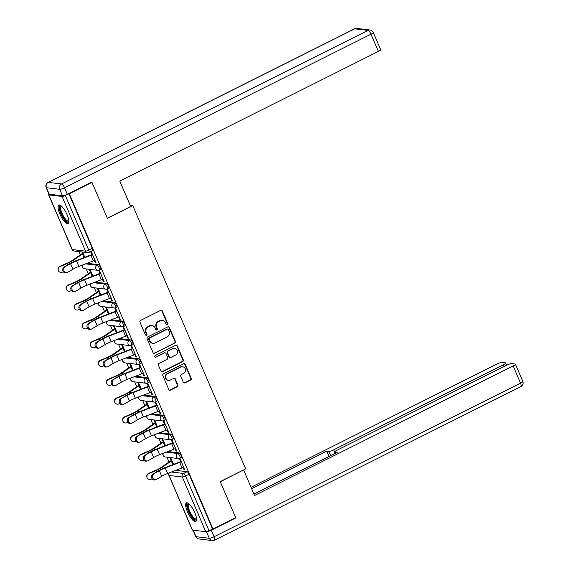 <?xml version="1.0" encoding="UTF-8"?>
<svg xmlns="http://www.w3.org/2000/svg" width="569" height="569" viewBox="0 0 569 569"><rect width="100%" height="100%" fill="white"/><g stroke="black" fill="none" stroke-linecap="round" stroke-linejoin="round"><path stroke-width="0.85" d="M167.3 324.771A0.918 0.861 96.8 0 0 167.727 323.548L162.336 310.966A1.309 1.223 96.8 0 0 160.707 310.34L140.586 320.425A1.309 1.223 96.8 0 0 139.974 322.175L145.365 334.757A0.918 0.861 96.8 0 0 146.503 335.191A0.918 0.861 96.8 0 0 146.93 333.975L146.233 332.346A4.196 3.926 96.8 0 1 148.189 326.762L149.867 325.923A4.196 3.926 96.8 0 1 155.067 327.915L155.764 329.543A0.918 0.861 96.8 0 0 156.902 329.984A0.918 0.861 96.8 0 0 157.328 328.761L156.631 327.132A4.196 3.926 96.8 0 1 158.587 321.549L160.266 320.71A4.196 3.926 96.8 0 1 165.465 322.708L166.162 324.337A0.918 0.861 96.8 0 0 167.3 324.771M166.61 324.792A0.918 0.861 96.8 0 0 167.258 323.491L161.866 310.909A1.309 1.223 96.8 0 0 161.134 310.219M145.806 335.212A0.918 0.861 96.8 0 0 146.461 333.918L145.764 332.289L146.233 332.346M156.212 329.999A0.918 0.861 96.8 0 0 156.859 328.704L156.162 327.075L156.631 327.132M67.121 214.819A10.42 3.137 -116.6 0 0 58.799 205.06A10.42 3.137 -116.6 0 0 59.809 213.944A10.42 3.137 -116.6 0 0 68.138 223.695A10.42 3.137 -116.6 0 0 67.121 214.819M194.769 512.633A10.42 3.137 -116.6 0 0 186.44 502.875A10.42 3.137 -116.6 0 0 187.45 511.759A10.42 3.137 -116.6 0 0 195.779 521.51A10.42 3.137 -116.6 0 0 194.769 512.633M183.31 382.254A1.309 1.223 96.8 0 0 184.939 382.873L190.587 380.049A1.309 1.223 96.8 0 0 191.198 378.3L185.209 364.324A1.309 1.223 96.8 0 0 183.581 363.698L163.452 373.79A1.309 1.223 96.8 0 0 162.841 375.533L168.829 389.509A1.309 1.223 96.8 0 0 170.458 390.135L177.279 386.714A1.309 1.223 96.8 0 0 177.891 384.971L175.323 378.99A1.309 1.223 96.8 0 0 173.701 378.364L170.316 380.056A3.506 3.279 96.8 0 1 165.714 377.467A3.506 3.279 96.8 0 1 167.599 373.719L180.85 367.083A3.506 3.279 96.8 0 1 185.458 369.672A3.506 3.279 96.8 0 1 183.567 373.42L181.362 374.523A1.309 1.223 96.8 0 0 180.75 376.273L183.31 382.254M91.268 182.279L91.972 182.364L107.385 218.325L132.79 205.594L245.644 468.892L220.239 481.623L235.651 517.584L212.977 528.95L69.304 193.723L65.3 195.437L88.728 250.104A2.674 0.804 63.4 0 1 88.992 252.38L92.519 250.609A2.674 0.804 63.4 0 0 92.263 248.333L88.728 250.104A2.674 0.498 -23.2 0 1 85.514 251.128L62.085 196.469A2.674 0.498 -23.2 0 0 65.3 195.437M91.972 182.364L69.304 193.723M174.797 343.207A1.309 1.223 96.8 0 0 175.408 341.464L169.42 327.488A1.309 1.223 96.8 0 0 167.791 326.862L147.663 336.948A1.309 1.223 96.8 0 0 147.051 338.697L153.047 352.673A1.309 1.223 96.8 0 0 154.668 353.299L174.327 343.15A1.309 1.223 96.8 0 0 174.939 341.407L168.95 327.431A1.309 1.223 96.8 0 0 168.218 326.741M177.315 345.909L183.303 359.885A1.309 1.223 96.8 0 1 182.692 361.628L162.563 371.713A1.309 1.223 96.8 0 1 160.935 371.088L158.374 365.106A1.309 1.223 96.8 0 1 158.986 363.363L167.151 359.274A1.309 1.223 96.8 0 0 167.755 357.531L166.056 353.562A1.309 1.223 96.8 0 0 164.434 352.936L155.934 357.197A0.918 0.861 96.8 0 1 154.725 356.514A0.918 0.861 96.8 0 1 155.223 355.54L175.686 345.283A1.309 1.223 96.8 0 1 177.315 345.909L176.845 345.852L182.834 359.828L183.303 359.885M175.842 470.357L187.109 471.701L183.574 473.472A2.674 0.804 63.4 0 1 185.551 475.997L208.979 530.664A2.674 0.498 156.8 0 1 205.765 531.688L192.493 530.102A2.674 0.498 156.8 0 1 192.315 530.016L168.886 475.35A2.674 0.498 156.8 0 0 169.064 475.442L192.493 530.102M78.849 251.612L80.265 254.898M86.282 268.945L88.33 273.725M94.347 287.772L96.396 292.551M102.42 306.599L104.468 311.378M110.486 325.418L112.534 330.198M118.551 344.245L120.6 349.025M126.624 363.072L128.672 367.851M134.689 381.891L136.738 386.671M142.762 400.718L144.811 405.498M150.828 419.545L152.876 424.325M158.893 438.365L160.942 443.144M166.966 457.192L169.014 461.971M212.977 528.95L208.979 530.664M49.133 194.214A2.674 0.498 -23.2 0 0 48.635 194.79A2.674 0.498 -23.2 0 0 48.813 194.883L62.085 196.469M94.39 260.46L95.386 262.786L95.941 262.515M95.386 262.786L96.09 262.871L91.438 252.01L90.734 251.925L91.879 254.606M102.456 279.287L103.458 281.612L104.163 281.698L99.504 270.837L98.8 270.752L99.952 273.433M92.889 276.164L90.122 269.713L89.425 269.628L90.571 272.309M103.458 281.612L104.006 281.335M110.528 298.106L111.524 300.439L112.228 300.517L107.577 289.664L106.872 289.578L108.018 292.253M100.962 294.991L98.195 288.54L97.491 288.455L98.636 291.136M111.524 300.439L112.072 300.162M118.594 316.933L119.59 319.259L120.294 319.344L115.642 308.483L114.938 308.398L116.083 311.079M109.028 313.811L106.261 307.367L105.557 307.281L106.709 309.956M119.59 319.259L120.144 318.989M126.659 335.76L127.662 338.086L128.366 338.171L123.708 327.31L123.004 327.225L124.156 329.906M117.093 332.637L114.333 326.186L113.629 326.101L114.774 328.782M127.662 338.086L128.21 337.808M134.732 354.579L135.728 356.912L136.432 356.998L131.78 346.137L131.076 346.052L132.221 348.726M125.166 351.464L122.399 345.013L121.695 344.928L122.84 347.609M135.728 356.912L136.275 356.635M142.798 373.406L143.801 375.732L144.498 375.817L139.846 364.957L139.142 364.871L140.294 367.553M133.231 370.284L130.465 363.84L129.76 363.755L130.913 366.429M143.801 375.732L144.348 375.462M150.87 392.233L151.866 394.559L152.57 394.644L147.912 383.783L147.207 383.698L148.36 386.379M141.297 389.111L138.537 382.66L137.833 382.581L138.978 385.256M151.866 394.559L152.414 394.281M158.936 411.053L159.932 413.386L160.636 413.471L155.984 402.61L155.28 402.525L156.425 405.199M149.37 407.937L146.603 401.486L145.899 401.401L147.051 404.082M159.932 413.386L160.486 413.108M167.002 429.88L168.004 432.205L168.709 432.291L164.05 421.43L163.346 421.352L164.498 424.026M157.435 426.764L154.668 420.313L153.971 420.228L155.117 422.909M168.004 432.205L168.552 431.935M175.074 448.706L176.07 451.032L176.774 451.117L172.115 440.257L171.418 440.171L172.563 442.853M165.501 445.584L162.741 439.133L162.037 439.055L163.182 441.729M176.07 451.032L176.618 450.755M183.14 467.526L184.136 469.859L184.84 469.944L180.188 459.083L179.484 458.998L180.629 461.679M173.573 464.411L170.807 457.96L170.103 457.874L171.255 460.556M167.777 451.53L179.043 452.874L177.784 453.507A2.674 0.804 63.4 0 1 179.655 455.79A2.674 0.804 63.4 0 1 180.017 458.308L181.269 457.682A2.674 0.804 -116.6 0 0 180.906 455.164A2.674 0.804 -116.6 0 0 179.043 452.874M159.711 432.703L170.97 434.055L169.718 434.68A2.674 0.804 63.4 0 1 171.589 436.971A2.674 0.804 63.4 0 1 171.952 439.481L173.204 438.855A2.674 0.804 -116.6 0 0 172.841 436.338A2.674 0.804 -116.6 0 0 170.97 434.055M151.638 413.883L162.905 415.228L161.653 415.854A2.674 0.804 63.4 0 1 163.516 418.144A2.674 0.804 63.4 0 1 163.879 420.655L165.138 420.029A2.674 0.804 -116.6 0 0 164.768 417.518A2.674 0.804 -116.6 0 0 162.905 415.228M143.573 395.057L154.839 396.401L153.58 397.034A2.674 0.804 63.4 0 1 155.451 399.317A2.674 0.804 63.4 0 1 155.814 401.835L157.065 401.202A2.674 0.804 -116.6 0 0 156.703 398.691A2.674 0.804 -116.6 0 0 154.839 396.401M135.5 376.23L146.766 377.581L145.515 378.207A2.674 0.804 63.4 0 1 147.378 380.497A2.674 0.804 63.4 0 1 147.748 383.008L149 382.382A2.674 0.804 -116.6 0 0 148.637 379.864A2.674 0.804 -116.6 0 0 146.766 377.581M127.435 357.41L138.701 358.755L137.449 359.38A2.674 0.804 63.4 0 1 139.313 361.671A2.674 0.804 63.4 0 1 139.675 364.181L140.934 363.555A2.674 0.804 -116.6 0 0 140.564 361.045A2.674 0.804 -116.6 0 0 138.701 358.755M119.369 338.583L130.628 339.928L129.376 340.554A2.674 0.804 63.4 0 1 131.247 342.844A2.674 0.804 63.4 0 1 131.61 345.362L132.862 344.729A2.674 0.804 -116.6 0 0 132.499 342.218A2.674 0.804 -116.6 0 0 130.628 339.928M111.296 319.757L122.563 321.101L121.311 321.734A2.674 0.804 63.4 0 1 123.174 324.024A2.674 0.804 63.4 0 1 123.544 326.535L124.796 325.909A2.674 0.804 -116.6 0 0 124.426 323.391A2.674 0.804 -116.6 0 0 122.563 321.101M103.231 300.93L114.497 302.281L113.238 302.907A2.674 0.804 63.4 0 1 115.109 305.197A2.674 0.804 63.4 0 1 115.471 307.708L116.723 307.082A2.674 0.804 -116.6 0 0 116.361 304.571A2.674 0.804 -116.6 0 0 114.497 302.281M95.165 282.11L106.424 283.454L105.173 284.08A2.674 0.804 63.4 0 1 107.043 286.371A2.674 0.804 63.4 0 1 107.406 288.888L108.658 288.255A2.674 0.804 -116.6 0 0 108.295 285.745A2.674 0.804 -116.6 0 0 106.424 283.454M87.093 263.283L98.359 264.628L97.107 265.261A2.674 0.804 63.4 0 1 98.97 267.551A2.674 0.804 63.4 0 1 99.333 270.062L100.592 269.436A2.674 0.804 -116.6 0 0 100.222 266.918A2.674 0.804 -116.6 0 0 98.359 264.628M132.79 205.594L130.166 205.281M81.851 251.967L82.505 253.482M84.824 257.337L82.555 252.053M184.136 469.859L184.69 469.581M212.507 528.893L189.079 474.226A2.674 0.804 -116.6 0 0 187.109 471.701M68.835 193.666L92.263 248.333M162.385 320.333L161.916 320.276A4.196 3.926 96.8 0 0 159.797 320.653L160.266 320.71M156.162 327.075A4.196 3.926 96.8 0 1 158.118 321.492L159.797 320.653M151.987 325.546L151.518 325.489A4.196 3.926 96.8 0 0 149.398 325.866L149.867 325.923M145.764 332.289A4.196 3.926 96.8 0 1 147.72 326.706L149.398 325.866M153.772 353.363A1.309 1.223 96.8 0 0 154.199 353.242L174.327 343.15M168.41 329.572A0.918 0.861 96.8 0 0 167.272 329.138L149.604 337.993A0.918 0.861 96.8 0 0 149.178 339.216L149.91 340.931A4.196 3.926 96.8 0 0 155.117 342.929L167.194 336.876A4.196 3.926 96.8 0 0 169.149 331.293L168.41 329.572M167.734 329.053L167.265 329.003A0.918 0.861 96.8 0 0 166.802 329.081L167.272 329.138M152.997 343.306L152.528 343.249A4.196 3.926 96.8 0 1 149.448 340.874L148.708 339.16A0.918 0.861 96.8 0 1 149.135 337.936L166.802 329.081M161.667 371.777A1.309 1.223 96.8 0 0 162.094 371.657L182.222 361.571A1.309 1.223 96.8 0 0 182.834 359.828M165.095 352.816L164.626 352.766A1.309 1.223 96.8 0 0 163.964 352.88L155.934 357.197M175.622 355.028A3.506 3.279 96.8 0 0 174.676 348.377A3.506 3.279 96.8 0 0 172.905 348.69L168.232 351.03A1.309 1.223 96.8 0 0 167.62 352.773L169.327 356.742A1.309 1.223 96.8 0 0 170.949 357.368L175.622 355.028M174.676 348.377L174.206 348.32A3.506 3.279 96.8 0 0 172.435 348.633L172.905 348.69M170.287 357.488L169.818 357.432A1.309 1.223 96.8 0 1 168.858 356.685L167.151 352.723A1.309 1.223 96.8 0 1 167.763 350.973L172.435 348.633M176.845 345.852A1.309 1.223 96.8 0 0 176.113 345.163M182.628 366.77L182.158 366.713A3.506 3.279 96.8 0 0 180.38 367.026L180.85 367.083M168.545 380.377L168.075 380.32A3.506 3.279 96.8 0 1 167.13 373.669L180.38 367.026M169.562 390.199A1.309 1.223 96.8 0 0 169.989 390.078L176.81 386.657A1.309 1.223 96.8 0 0 177.421 384.914L174.854 378.933A1.309 1.223 96.8 0 0 174.128 378.243M184.043 382.944A1.309 1.223 96.8 0 0 184.47 382.823L190.117 379.992A1.309 1.223 96.8 0 0 190.729 378.243L184.74 364.267A1.309 1.223 96.8 0 0 184.007 363.577M58.408 270.737L58.266 270.446A3.073 3.023 -26 0 1 59.837 266.32L59.98 266.612A3.073 3.023 154 0 0 58.408 270.737A3.073 3.023 154 0 0 62.362 272.16L63.358 271.733M59.98 266.612L67.149 263.525A10.022 1.863 -23.2 0 0 73.65 260.069L83.188 253.518M83.053 253.212L82.541 253.468A3.343 0.619 -23.2 0 0 81.267 254.201L72.384 260.382A8.286 1.536 156.8 0 1 67.007 263.234L59.837 266.32M65.058 266.946A3.073 2.468 81.6 0 0 63.906 270.56A3.073 2.468 81.6 0 0 66.701 272.757A3.073 2.468 81.6 0 0 67.441 272.494L72.974 269.215L70.599 263.667L64.041 267.096L69.574 263.817A10.022 1.863 156.8 0 1 76.708 260.438L92.434 254.329M66.701 272.757L65.677 272.914A3.073 2.468 -98.4 0 1 62.889 270.709A3.073 2.468 -98.4 0 1 64.041 267.096M92.562 254.642L92.527 254.663A3.343 0.619 156.8 0 1 90.94 255.353L76.495 260.872A8.286 1.536 -23.2 0 0 70.599 263.667M94.945 260.189L94.909 260.211A3.343 0.619 156.8 0 1 93.323 260.908L78.878 266.42A8.286 1.536 -23.2 0 0 72.974 269.215M66.481 289.557L66.338 289.272A3.073 3.023 -26 0 1 67.91 285.147L68.052 285.439A3.073 3.023 154 0 0 66.481 289.557A3.073 3.023 154 0 0 70.428 290.987L71.424 290.56M68.052 285.439L75.215 282.352A10.022 1.863 -23.2 0 0 81.723 278.895L91.253 272.345M91.118 272.032L90.606 272.288A3.343 0.619 -23.2 0 0 89.34 273.028L80.449 279.201A8.286 1.536 156.8 0 1 75.072 282.06L67.91 285.147M74.546 308.384L74.404 308.092A3.073 3.023 -26 0 1 75.976 303.967L76.118 304.259A3.073 3.023 154 0 0 74.546 308.384A3.073 3.023 154 0 0 78.501 309.813L79.489 309.38M76.118 304.259L83.28 301.179A10.022 1.863 -23.2 0 0 89.788 297.722L99.319 291.172M99.191 290.859L98.679 291.115A3.343 0.619 -23.2 0 0 97.406 291.847L88.522 298.028A8.286 1.536 156.8 0 1 83.138 300.887L75.976 303.967M130.685 206.497L119.775 181.034L378.378 51.438L370.981 34.183L64.532 187.756L67.327 194.278L91.815 182.002L107.335 218.204L130.685 206.497M49.226 194.235L62.498 195.821L59.709 189.306L46.438 187.72L49.226 194.235A4.011 0.747 156.8 0 1 48.962 194.1L46.167 187.585A4.011 0.747 -23.2 0 0 46.438 187.72A4.011 3.748 96.8 0 1 48.301 182.386L61.573 183.972L368.022 30.399L354.75 28.813L48.301 182.386A4.011 1.202 -116.6 0 0 48.059 182.421A4.011 4.011 0 0 0 46.167 187.585M356.777 28.45A4.011 4.011 0 0 0 354.508 28.848A4.011 1.202 -116.6 0 1 354.75 28.813A4.011 3.748 -83.2 0 1 356.777 28.45L370.049 30.036A4.011 3.748 96.8 0 0 368.022 30.399A4.011 1.202 -116.6 0 1 370.981 34.183A4.011 0.747 -23.2 0 0 373.257 32.44L380.654 49.695A4.011 0.747 156.8 0 1 378.378 51.438M67.327 194.278A4.011 0.747 156.8 0 1 62.498 195.821M193.218 530.194L196.006 536.695L209.278 538.281L206.49 531.766A4.011 0.747 -23.2 0 0 211.312 530.223L235.808 517.946L220.288 481.744L243.404 470.015M243.646 470.044L254.556 495.507L513.16 365.91A4.011 0.747 -23.2 0 0 515.436 364.16A4.011 0.747 -23.2 0 0 515.165 364.025L511.602 363.598A4.011 0.747 -23.2 0 0 506.78 365.149L337.04 450.214A4.011 0.747 -23.2 0 0 334.757 451.957A4.011 0.747 -23.2 0 0 335.027 452.092L335.511 453.216M253.952 494.091L337.232 452.355L335.027 452.092M206.49 531.766L205.893 531.695M504.177 366.45L503.451 364.75A4.011 0.747 -23.2 0 0 505.727 363.001A4.011 0.747 -23.2 0 0 505.464 362.866L501.901 362.439A4.011 0.747 -23.2 0 0 497.071 363.982L251.036 487.284M330.71 455.62L328.882 451.359L326.677 451.096L251.64 488.7M328.882 451.359A4.011 0.747 -23.2 0 0 333.704 449.816L335.226 453.358M503.451 364.75L333.704 449.816M235.808 517.946L235.097 517.861M329.117 456.423L253.916 494.006M328.953 456.402L326.677 451.096M68.906 221.398A9.019 2.71 63.4 0 1 67.867 222.066A9.019 2.71 63.4 0 1 61.21 213.546A9.019 2.71 63.4 0 1 60.89 205.779A9.019 2.71 63.4 0 1 61.096 205.814M61.431 206.099A8.35 2.511 -116.6 0 0 61.203 206.17A8.35 2.511 -116.6 0 0 62.348 214.022A8.35 2.511 -116.6 0 0 68.18 221.177A8.35 2.511 -116.6 0 0 68.685 221.099A8.35 2.511 -116.6 0 0 68.877 220.964M59.389 204.961A10.356 3.115 -116.6 0 0 61.473 215.075A10.356 3.115 -116.6 0 0 68.387 223.276A10.356 3.115 -116.6 0 0 68.565 223.283M196.554 519.213A9.019 2.71 63.4 0 1 195.516 519.881A9.019 2.71 63.4 0 1 188.858 511.36A9.019 2.71 63.4 0 1 188.531 503.593A9.019 2.71 63.4 0 1 188.744 503.636M189.072 503.914A8.35 2.511 -116.6 0 0 188.851 503.985A8.35 2.511 -116.6 0 0 189.989 511.837A8.35 2.511 -116.6 0 0 195.821 518.992A8.35 2.511 -116.6 0 0 196.333 518.914A8.35 2.511 -116.6 0 0 196.525 518.779M187.03 502.776A10.356 3.115 -116.6 0 0 189.121 512.889A10.356 3.115 -116.6 0 0 196.028 521.09A10.356 3.115 -116.6 0 0 196.213 521.097M73.131 285.773A3.073 2.468 81.6 0 0 71.979 289.379A3.073 2.468 81.6 0 0 74.767 291.584A3.073 2.468 81.6 0 0 75.506 291.321L81.047 288.042L78.664 282.487L72.107 285.923L77.64 282.644A10.022 1.863 156.8 0 1 84.781 279.258L100.5 273.156M74.767 291.584L73.742 291.733A3.073 2.468 -98.4 0 1 70.954 289.536A3.073 2.468 -98.4 0 1 72.107 285.923M100.635 273.469L100.599 273.483A3.343 0.619 156.8 0 1 99.013 274.18L84.561 279.692A8.286 1.536 -23.2 0 0 78.664 282.487M103.01 279.016L102.975 279.038A3.343 0.619 156.8 0 1 101.389 279.735L86.943 285.247A8.286 1.536 -23.2 0 0 81.047 288.042M81.196 304.593A3.073 2.468 81.6 0 0 80.044 308.206A3.073 2.468 81.6 0 0 82.839 310.411A3.073 2.468 81.6 0 0 83.579 310.148L89.113 306.869L86.73 301.314L80.172 304.742L85.713 301.463A10.022 1.863 156.8 0 1 92.847 298.085L108.565 291.982M82.839 310.411L81.815 310.56A3.073 2.468 -98.4 0 1 79.02 308.355A3.073 2.468 -98.4 0 1 80.172 304.742M108.7 292.288L108.665 292.31A3.343 0.619 156.8 0 1 107.079 293.007L92.633 298.519A8.286 1.536 -23.2 0 0 86.73 301.314M111.083 297.843L111.04 297.857A3.343 0.619 156.8 0 1 109.461 298.554L95.009 304.074A8.286 1.536 -23.2 0 0 89.113 306.869M82.612 327.211L82.477 326.919A3.073 3.023 -26 0 1 84.048 322.794L84.184 323.085A3.073 3.023 154 0 0 82.612 327.211A3.073 3.023 154 0 0 86.566 328.633L87.562 328.206M84.184 323.085L91.353 319.998A10.022 1.863 -23.2 0 0 97.861 316.542L107.392 309.991M107.257 309.685L106.744 309.941A3.343 0.619 -23.2 0 0 105.471 310.674L96.588 316.855A8.286 1.536 156.8 0 1 91.211 319.707L84.048 322.794M90.684 346.03L90.542 345.746A3.073 3.023 -26 0 1 92.114 341.62L92.256 341.912A3.073 3.023 154 0 0 90.684 346.03A3.073 3.023 154 0 0 94.632 347.46L95.628 347.033M92.256 341.912L99.419 338.825A10.022 1.863 -23.2 0 0 105.926 335.369L115.457 328.818M115.322 328.505L114.81 328.761A3.343 0.619 -23.2 0 0 113.544 329.501L104.653 335.674A8.286 1.536 156.8 0 1 99.276 338.534L92.114 341.62M98.75 364.857L98.608 364.565A3.073 3.023 -26 0 1 100.18 360.447L100.322 360.732A3.073 3.023 154 0 0 98.75 364.857A3.073 3.023 154 0 0 102.705 366.287L103.7 365.86M100.322 360.732L107.484 357.652A10.022 1.863 -23.2 0 0 113.992 354.195L123.53 347.645M123.395 347.332L122.883 347.588A3.343 0.619 -23.2 0 0 121.61 348.32L112.726 354.501A8.286 1.536 156.8 0 1 107.349 357.36L100.18 360.447M89.269 323.42A3.073 2.468 81.6 0 0 88.117 327.033A3.073 2.468 81.6 0 0 90.905 329.238A3.073 2.468 81.6 0 0 91.645 328.967L97.178 325.688L94.803 320.141L88.245 323.569L93.778 320.29A10.022 1.863 156.8 0 1 100.912 316.912L116.638 310.802M90.905 329.238L89.881 329.387A3.073 2.468 -98.4 0 1 87.093 327.182A3.073 2.468 -98.4 0 1 88.245 323.569M116.766 311.115L116.73 311.136A3.343 0.619 156.8 0 1 115.144 311.833L100.699 317.346A8.286 1.536 -23.2 0 0 94.803 320.141M119.149 316.67L119.113 316.684A3.343 0.619 156.8 0 1 117.527 317.381L103.081 322.893A8.286 1.536 -23.2 0 0 97.178 325.688M97.335 342.246A3.073 2.468 81.6 0 0 96.182 345.86A3.073 2.468 81.6 0 0 98.97 348.057A3.073 2.468 81.6 0 0 99.71 347.794L105.251 344.515L102.868 338.96L96.31 342.396L101.844 339.117A10.022 1.863 156.8 0 1 108.985 335.731L124.703 329.629M98.97 348.057L97.953 348.207A3.073 2.468 -98.4 0 1 95.158 346.009A3.073 2.468 -98.4 0 1 96.31 342.396M124.839 329.942L124.803 329.956A3.343 0.619 156.8 0 1 123.217 330.653L108.771 336.172A8.286 1.536 -23.2 0 0 102.868 338.96M127.214 335.49L127.179 335.511A3.343 0.619 156.8 0 1 125.593 336.208L111.147 341.72A8.286 1.536 -23.2 0 0 105.251 344.515M105.4 361.066A3.073 2.468 81.6 0 0 104.248 364.679A3.073 2.468 81.6 0 0 107.043 366.884A3.073 2.468 81.6 0 0 107.783 366.621L113.316 363.342L110.941 357.787L104.383 361.223L109.917 357.937A10.022 1.863 156.8 0 1 117.05 354.558L132.769 348.456M107.043 366.884L106.019 367.033A3.073 2.468 -98.4 0 1 103.231 364.829A3.073 2.468 -98.4 0 1 104.383 361.223M132.904 348.761L132.869 348.783A3.343 0.619 156.8 0 1 131.283 349.48L116.837 354.992A8.286 1.536 -23.2 0 0 110.941 357.787M135.287 354.316L135.251 354.331A3.343 0.619 156.8 0 1 133.665 355.028L119.213 360.547A8.286 1.536 -23.2 0 0 113.316 363.342M106.823 383.684L106.68 383.392A3.073 3.023 -26 0 1 108.252 379.267L108.395 379.559A3.073 3.023 154 0 0 106.823 383.684A3.073 3.023 154 0 0 110.77 385.106L111.766 384.68M108.395 379.559L115.557 376.472A10.022 1.863 -23.2 0 0 122.065 373.015L131.595 366.472M131.46 366.159L130.948 366.415A3.343 0.619 -23.2 0 0 129.682 367.147L120.792 373.328A8.286 1.536 156.8 0 1 115.415 376.18L108.252 379.267M113.473 379.893A3.073 2.468 81.6 0 0 112.321 383.506A3.073 2.468 81.6 0 0 115.109 385.711A3.073 2.468 81.6 0 0 115.848 385.441L121.382 382.162L119.006 376.614L112.449 380.042L117.982 376.763A10.022 1.863 156.8 0 1 125.123 373.385L140.842 367.275M115.109 385.711L114.085 385.86A3.073 2.468 -98.4 0 1 111.296 383.655A3.073 2.468 -98.4 0 1 112.449 380.042M140.977 367.588L140.934 367.61A3.343 0.619 156.8 0 1 139.355 368.307L124.903 373.819A8.286 1.536 -23.2 0 0 119.006 376.614M143.352 373.143L143.317 373.157A3.343 0.619 156.8 0 1 141.731 373.854L127.285 379.367A8.286 1.536 -23.2 0 0 121.382 382.162M114.888 402.511L114.746 402.219A3.073 3.023 -26 0 1 116.318 398.094L116.46 398.385A3.073 3.023 154 0 0 114.888 402.511A3.073 3.023 154 0 0 118.836 403.933L119.831 403.506M116.46 398.385L123.622 395.299A10.022 1.863 -23.2 0 0 130.13 391.842L139.661 385.291M139.526 384.978L139.014 385.241A3.343 0.619 -23.2 0 0 137.748 385.974L128.864 392.148A8.286 1.536 156.8 0 1 123.48 395.007L116.318 398.094M121.538 398.72A3.073 2.468 81.6 0 0 120.386 402.333A3.073 2.468 81.6 0 0 123.174 404.531A3.073 2.468 81.6 0 0 123.914 404.267L129.455 400.989L127.072 395.441L120.514 398.869L126.055 395.59A10.022 1.863 156.8 0 1 133.189 392.205L148.907 386.102M123.174 404.531L122.157 404.687A3.073 2.468 -98.4 0 1 119.362 402.482A3.073 2.468 -98.4 0 1 120.514 398.869M149.042 386.415L149.007 386.429A3.343 0.619 156.8 0 1 147.421 387.126L132.975 392.646A8.286 1.536 -23.2 0 0 127.072 395.441M151.418 391.963L151.382 391.984A3.343 0.619 156.8 0 1 149.796 392.681L135.351 398.193A8.286 1.536 -23.2 0 0 129.455 400.989M122.954 421.33L122.812 421.039A3.073 3.023 -26 0 1 124.383 416.921L124.526 417.205A3.073 3.023 154 0 0 122.954 421.33A3.073 3.023 154 0 0 126.908 422.76L127.904 422.333M124.526 417.205L131.695 414.125A10.022 1.863 -23.2 0 0 138.196 410.669L147.734 404.118M147.599 403.805L147.087 404.061A3.343 0.619 -23.2 0 0 145.813 404.794L136.93 410.974A8.286 1.536 156.8 0 1 131.553 413.834L124.383 416.921M129.604 417.539A3.073 2.468 81.6 0 0 128.452 421.152A3.073 2.468 81.6 0 0 131.247 423.357A3.073 2.468 81.6 0 0 131.987 423.094L137.52 419.815L135.145 414.26L128.587 417.696L134.12 414.41A10.022 1.863 156.8 0 1 141.254 411.031L156.98 404.929M131.247 423.357L130.223 423.507A3.073 2.468 -98.4 0 1 127.435 421.309A3.073 2.468 -98.4 0 1 128.587 417.696M157.108 405.242L157.072 405.256A3.343 0.619 156.8 0 1 155.486 405.953L141.041 411.465A8.286 1.536 -23.2 0 0 135.145 414.26M159.491 410.79L159.455 410.811A3.343 0.619 156.8 0 1 157.869 411.501L143.424 417.02A8.286 1.536 -23.2 0 0 137.52 419.815M131.026 440.157L130.884 439.865A3.073 3.023 -26 0 1 132.456 435.74L132.598 436.032A3.073 3.023 154 0 0 131.026 440.157A3.073 3.023 154 0 0 134.974 441.587L135.97 441.153M132.598 436.032L139.761 432.945A10.022 1.863 -23.2 0 0 146.269 429.488L155.799 422.945M155.664 422.632L155.152 422.888A3.343 0.619 -23.2 0 0 153.886 423.621L144.995 429.801A8.286 1.536 156.8 0 1 139.618 432.66L132.456 435.74M137.677 436.366A3.073 2.468 81.6 0 0 136.524 439.979A3.073 2.468 81.6 0 0 139.313 442.184A3.073 2.468 81.6 0 0 140.052 441.914L145.593 438.635L143.21 433.087L136.652 436.515L142.186 433.237A10.022 1.863 156.8 0 1 149.327 429.858L165.046 423.749M139.313 442.184L138.288 442.333A3.073 2.468 -98.4 0 1 135.5 440.129A3.073 2.468 -98.4 0 1 136.652 436.515M165.181 424.061L165.145 424.083A3.343 0.619 156.8 0 1 163.559 424.78L149.106 430.292A8.286 1.536 -23.2 0 0 143.21 433.087M167.556 429.616L167.521 429.631A3.343 0.619 156.8 0 1 165.935 430.328L151.489 435.84A8.286 1.536 -23.2 0 0 145.593 438.635M139.092 458.984L138.95 458.692A3.073 3.023 -26 0 1 140.522 454.567L140.664 454.859A3.073 3.023 154 0 0 139.092 458.984A3.073 3.023 154 0 0 143.047 460.406L144.035 459.98M140.664 454.859L147.826 451.772A10.022 1.863 -23.2 0 0 154.334 448.315L163.865 441.764M163.737 441.452L163.225 441.715A3.343 0.619 -23.2 0 0 161.952 442.447L153.068 448.628A8.286 1.536 156.8 0 1 147.684 451.48L140.522 454.567M145.742 455.193A3.073 2.468 81.6 0 0 144.59 458.806A3.073 2.468 81.6 0 0 147.385 461.004A3.073 2.468 81.6 0 0 148.125 460.741L153.658 457.462L151.276 451.914L144.718 455.342L150.259 452.063A10.022 1.863 156.8 0 1 157.393 448.685L173.111 442.575M147.385 461.004L146.361 461.16A3.073 2.468 -98.4 0 1 143.566 458.955A3.073 2.468 -98.4 0 1 144.718 455.342M173.246 442.888L173.211 442.91A3.343 0.619 156.8 0 1 171.625 443.6L157.179 449.119A8.286 1.536 -23.2 0 0 151.276 451.914M175.629 448.436L175.586 448.457A3.343 0.619 156.8 0 1 174.007 449.154L159.555 454.667A8.286 1.536 -23.2 0 0 153.658 457.462M147.158 477.804L147.022 477.519A3.073 3.023 -26 0 1 148.594 473.394L148.729 473.685A3.073 3.023 154 0 0 147.158 477.804A3.073 3.023 154 0 0 151.112 479.233L152.108 478.806M148.729 473.685L155.899 470.599A10.022 1.863 -23.2 0 0 162.407 467.142L171.938 460.591M171.802 460.278L171.29 460.534A3.343 0.619 -23.2 0 0 170.017 461.274L161.134 467.448A8.286 1.536 156.8 0 1 155.757 470.307L148.594 473.394M153.808 474.013A3.073 2.468 81.6 0 0 152.663 477.626A3.073 2.468 81.6 0 0 155.451 479.831A3.073 2.468 81.6 0 0 156.191 479.567L161.724 476.289L159.348 470.734L152.791 474.169L158.324 470.89A10.022 1.863 156.8 0 1 165.458 467.505L181.184 461.402M155.451 479.831L154.427 479.98A3.073 2.468 -98.4 0 1 151.638 477.782A3.073 2.468 -98.4 0 1 152.791 474.169M181.312 461.715L181.276 461.729A3.343 0.619 156.8 0 1 179.69 462.426L165.245 467.938A8.286 1.536 -23.2 0 0 159.348 470.734M183.695 467.263L183.659 467.284A3.343 0.619 156.8 0 1 182.073 467.981L167.627 473.493A8.286 1.536 -23.2 0 0 161.724 476.289M167.258 323.491L167.727 323.548M146.461 333.918L146.93 333.975M156.859 328.704L157.328 328.761M171.468 472.021L183.574 473.472A2.674 2.496 -83.2 0 0 182.336 477.028L169.064 475.442A2.674 2.496 -83.2 0 1 169.242 472.875M205.765 531.688L182.336 477.028A2.674 0.498 -23.2 0 0 185.551 475.997L189.079 474.226M48.813 194.883L72.242 249.542L85.514 251.128A2.674 2.496 96.8 0 0 87.477 252.643A2.674 2.674 0 0 0 88.992 252.38M166.226 452.12L177.784 453.507A2.674 2.496 -83.2 0 0 178.502 458.571A2.674 2.674 0 0 0 180.017 458.308M158.154 433.301L169.718 434.68A2.674 2.496 -83.2 0 0 170.437 439.745A2.674 2.674 0 0 0 171.952 439.481M150.088 414.474L161.653 415.854A2.674 2.496 -83.2 0 0 162.371 420.925A2.674 2.674 0 0 0 163.879 420.655M142.022 395.647L153.58 397.034A2.674 2.496 -83.2 0 0 154.299 402.098A2.674 2.674 0 0 0 155.814 401.835M133.95 376.827L145.515 378.207A2.674 2.496 -83.2 0 0 146.233 383.271A2.674 2.674 0 0 0 147.748 383.008M125.884 358.001L137.449 359.38A2.674 2.496 -83.2 0 0 138.16 364.452A2.674 2.674 0 0 0 139.675 364.181M117.819 339.174L129.376 340.554A2.674 2.496 -83.2 0 0 130.095 345.625A2.674 2.674 0 0 0 131.61 345.362M109.746 320.347L121.311 321.734A2.674 2.496 -83.2 0 0 122.029 326.798A2.674 2.674 0 0 0 123.544 326.535M101.68 301.527L113.238 302.907A2.674 2.496 -83.2 0 0 113.956 307.971A2.674 2.674 0 0 0 115.471 307.708M93.608 282.701L105.173 284.08A2.674 2.496 -83.2 0 0 105.891 289.152A2.674 2.674 0 0 0 107.406 288.888M85.542 263.874L97.107 265.261A2.674 2.496 -83.2 0 0 97.825 270.325A2.674 2.674 0 0 0 99.333 270.062M99.177 270.083A2.674 2.496 -83.2 0 1 97.825 270.325L84.553 268.739A2.674 2.496 -83.2 0 1 82.59 267.231A2.674 2.496 96.8 0 1 82.597 264.998M107.242 288.91A2.674 2.496 -83.2 0 1 105.891 289.152L92.619 287.565A2.674 2.496 -83.2 0 1 90.656 286.051A2.674 2.496 96.8 0 1 90.663 283.824M115.308 307.737A2.674 2.496 -83.2 0 1 113.956 307.971L100.685 306.385A2.674 2.496 -83.2 0 1 98.729 304.877A2.674 2.496 96.8 0 1 98.736 302.651M123.381 326.556A2.674 2.496 -83.2 0 1 122.029 326.798L108.757 325.212A2.674 2.496 -83.2 0 1 106.794 323.704A2.674 2.496 96.8 0 1 106.801 321.471M131.446 345.383A2.674 2.496 -83.2 0 1 130.095 345.625L116.823 344.039A2.674 2.496 -83.2 0 1 114.86 342.524A2.674 2.496 96.8 0 1 114.874 340.298M139.512 364.21A2.674 2.496 -83.2 0 1 138.16 364.452L124.895 362.858A2.674 2.496 -83.2 0 1 122.932 361.351A2.674 2.496 96.8 0 1 122.94 359.124M147.584 383.029A2.674 2.496 -83.2 0 1 146.233 383.271L132.961 381.685A2.674 2.496 -83.2 0 1 130.998 380.177A2.674 2.496 96.8 0 1 131.005 377.951M155.65 401.856A2.674 2.496 -83.2 0 1 154.299 402.098L141.027 400.512A2.674 2.496 -83.2 0 1 139.071 398.997A2.674 2.496 96.8 0 1 139.078 396.771M163.723 420.683A2.674 2.496 -83.2 0 1 162.371 420.925L149.099 419.339A2.674 2.496 -83.2 0 1 147.136 417.824A2.674 2.496 96.8 0 1 147.143 415.598M171.788 439.51A2.674 2.496 -83.2 0 1 170.437 439.745L157.165 438.158A2.674 2.496 -83.2 0 1 155.202 436.651A2.674 2.496 96.8 0 1 155.209 434.424M179.854 458.329A2.674 2.496 -83.2 0 1 178.502 458.571L165.23 456.985A2.674 2.496 -83.2 0 1 163.275 455.47A2.674 2.496 96.8 0 1 163.282 453.244M74.205 251.057A2.674 2.496 96.8 0 1 72.242 249.542A2.674 0.498 156.8 0 1 72.064 249.457A2.674 2.674 0 0 0 74.205 251.057L87.477 252.643M158.118 321.492L158.587 321.549M147.72 326.706L148.189 326.762M161.866 310.909L162.336 310.966M154.199 353.242L154.668 353.299M168.95 327.431L169.42 327.488M174.939 341.407L175.408 341.464M149.135 337.936L149.604 337.993M148.708 339.16L149.178 339.216M149.448 340.874L149.91 340.931M182.222 361.571L182.692 361.628M162.094 371.657L162.563 371.713M163.964 352.88L164.434 352.936M167.763 350.973L168.232 351.03M167.151 352.723L167.62 352.773M168.858 356.685L169.327 356.742M167.13 373.669L167.599 373.719M174.854 378.933L175.323 378.99M177.421 384.914L177.891 384.971M176.81 386.657L177.279 386.714M169.989 390.078L170.458 390.135M184.74 364.267L185.209 364.324M190.729 378.243L191.198 378.3M190.117 379.992L190.587 380.049M184.47 382.823L184.939 382.873M83.145 253.539L84.781 257.352M82.541 253.888L84.134 257.601M67.149 263.525L67.739 264.905M73.65 260.069L74.247 261.448M94.909 260.211L92.527 254.663M93.323 260.908L90.94 255.353M78.878 266.42L76.495 260.872M91.218 272.366L92.854 276.178M90.606 272.715L92.199 276.427M75.215 282.352L75.805 283.732M81.723 278.895L82.313 280.275M99.283 291.186L100.919 295.005M98.679 291.541L100.265 295.254M83.28 301.179L83.871 302.552M89.788 297.722L90.379 299.102M64.532 187.756A4.011 1.202 -116.6 0 0 61.573 183.972A4.011 3.748 -83.2 0 0 59.709 189.306A4.011 0.747 -23.2 0 0 64.532 187.756M211.312 530.223L214.1 536.738L520.557 383.165L513.16 365.91M522.833 381.415A4.011 0.747 156.8 0 1 520.557 383.165A4.011 1.202 -116.6 0 1 520.941 386.579A4.011 4.011 0 0 0 522.833 381.415L515.436 364.16M214.1 536.738A4.011 0.747 156.8 0 1 209.278 538.281A4.011 3.748 -83.2 0 0 212.223 540.55A4.011 4.011 0 0 0 214.492 540.152A4.011 1.202 -116.6 0 0 214.1 536.738M196.006 536.695A4.011 0.747 156.8 0 1 195.743 536.56A4.011 4.011 0 0 0 198.951 538.964A4.011 3.748 96.8 0 1 196.006 536.695M102.975 279.038L100.599 273.483M101.389 279.735L99.013 274.18M86.943 285.247L84.561 279.692M111.04 297.857L108.665 292.31M109.461 298.554L107.079 293.007M95.009 304.074L92.633 298.519M107.356 310.013L108.992 313.825M106.744 310.368L108.338 314.074M91.353 319.998L91.943 321.378M97.861 316.542L98.451 317.922M115.422 328.839L117.058 332.652M114.81 329.188L116.403 332.901M99.419 338.825L100.009 340.205M105.926 335.369L106.517 336.748M123.487 347.659L125.123 351.478M122.883 348.015L124.469 351.727M107.484 357.652L108.082 359.025M113.992 354.195L114.582 355.575M119.113 316.684L116.73 311.136M117.527 317.381L115.144 311.833M103.081 322.893L100.699 317.346M127.179 335.511L124.803 329.956M125.593 336.208L123.217 330.653M111.147 341.72L108.771 336.172M135.251 354.331L132.869 348.783M133.665 355.028L131.283 349.48M119.213 360.547L116.837 354.992M131.56 366.486L133.196 370.305M130.948 366.841L132.541 370.554M115.557 376.472L116.147 377.852M122.065 373.015L122.655 374.395M143.317 373.157L140.934 367.61M141.731 373.854L139.355 368.307M127.285 379.367L124.903 373.819M139.625 385.313L141.261 389.125M139.014 385.661L140.607 389.374M123.622 395.299L124.213 396.678M130.13 391.842L130.721 393.222M151.382 391.984L149.007 386.429M149.796 392.681L147.421 387.126M135.351 398.193L132.975 392.646M147.691 404.132L149.327 407.952M147.087 404.488L148.68 408.201M131.695 414.125L132.285 415.505M138.196 410.669L138.793 412.048M159.455 410.811L157.072 405.256M157.869 411.501L155.486 405.953M143.424 417.02L141.041 411.465M155.764 422.959L157.4 426.778M155.152 423.315L156.745 427.027M139.761 432.945L140.351 434.325M146.269 429.488L146.859 430.868M167.521 429.631L165.145 424.083M165.935 430.328L163.559 424.78M151.489 435.84L149.106 430.292M163.829 441.786L165.465 445.598M163.225 442.134L164.811 445.847M147.826 451.772L148.417 453.152M154.334 448.315L154.924 449.695M175.586 448.457L173.211 442.91M174.007 449.154L171.625 443.6M159.555 454.667L157.179 449.119M171.902 460.613L173.531 464.425M171.29 460.961L172.884 464.674M155.899 470.599L156.489 471.978M162.407 467.142L162.997 468.522M183.659 467.284L181.276 461.729M182.073 467.981L179.69 462.426M167.627 473.493L165.245 467.938M82.391 265.076A2.674 2.674 0 0 0 84.553 268.739M90.464 283.903A2.674 2.674 0 0 0 92.619 287.565M98.529 302.729A2.674 2.674 0 0 0 100.685 306.385M106.595 321.549A2.674 2.674 0 0 0 108.757 325.212M114.668 340.376A2.674 2.674 0 0 0 116.823 344.039M122.733 359.203A2.674 2.674 0 0 0 124.895 362.858M130.799 378.029A2.674 2.674 0 0 0 132.961 381.685M138.872 396.849A2.674 2.674 0 0 0 141.027 400.512M146.937 415.676A2.674 2.674 0 0 0 149.099 419.339M155.01 434.503A2.674 2.674 0 0 0 157.165 438.158M163.075 453.322A2.674 2.674 0 0 0 165.23 456.985M169.029 472.953A2.674 2.674 0 0 0 168.886 475.35M48.635 194.79L72.064 249.457M373.257 32.44A4.011 4.011 0 0 0 370.049 30.036M354.508 28.848L48.059 182.421M520.941 386.579L214.492 540.152M192.998 530.166L195.743 536.56M212.223 540.55L198.951 538.964M335.333 453.301L334.757 451.957M505.727 363.001L506.673 365.198"/></g></svg>
